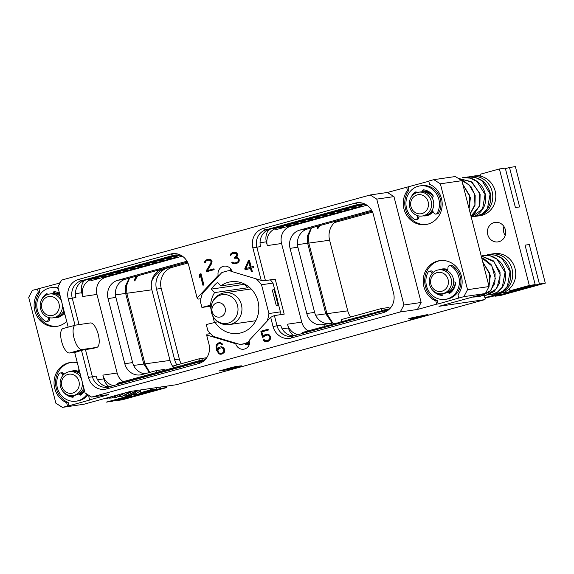<?xml version="1.0" encoding="UTF-8"?>
<svg xmlns="http://www.w3.org/2000/svg" width="574" height="574" viewBox="0 0 574 574"><rect width="100%" height="100%" fill="white"/><g stroke="black" fill="none" stroke-linecap="round" stroke-linejoin="round"><path stroke-width="0.86" d="M428.785 181.255L387.407 192.469L370.208 194.981L61.59 280.098L57.895 287.072L68.177 327.137M60.198 282.717L59.588 282.889L59.761 283.549M71.241 362.373A21.023 19.444 -98.3 0 0 55.613 380.871A21.023 19.444 -98.3 0 0 68.177 402.532L69.009 405.761L62.437 407.375L55.886 403.235L28.7 297.354L32.395 290.387L59.639 283.068M62.437 407.375L83.962 404.232L130.355 391.439L176.232 384.745L484.851 299.621L438.974 306.315L485.367 293.522L489.062 286.548L461.883 180.674L455.333 176.534L433.808 179.669L428.742 181.068L429.567 184.297A21.023 19.444 -98.3 0 1 442.102 206.367A21.023 19.444 -98.3 0 1 425.757 224.578A21.023 19.444 -98.3 0 1 405.911 213.966A21.023 19.444 -98.3 0 1 407.44 190.396L408.953 190.181A21.023 19.444 -98.3 0 0 407.231 213.385A21.023 19.444 -98.3 0 0 426.511 224.456M408.121 186.952L408.953 190.181M418.998 215.989L418.884 217.589A2.038 1.887 81.7 0 1 417.298 219.404L415.763 219.627A2.038 1.887 81.7 0 1 414.55 219.368A18.095 16.732 81.7 0 1 406.191 200.233A18.095 16.732 81.7 0 1 420.089 185.883A18.095 16.732 81.7 0 1 436.505 193.861A18.095 16.732 81.7 0 1 437.245 213.112A2.038 1.887 81.7 0 1 434.073 213.205L432.143 210.256M423.282 215.867A12.391 11.466 -98.3 0 0 426.023 215.824A12.391 11.466 -98.3 0 0 433.069 211.67M420.089 185.883L421.625 185.653A18.095 16.732 81.7 0 1 438.034 193.639A18.095 16.732 81.7 0 1 438.78 212.882A2.038 1.887 81.7 0 1 437.438 213.851L435.903 214.073M485.367 293.522L463.842 296.658L458.777 298.057L457.952 294.828A21.023 19.444 -98.3 0 0 459.48 271.258A21.023 19.444 -98.3 0 0 439.634 260.646A21.023 19.444 -98.3 0 0 423.289 278.864A21.023 19.444 -98.3 0 0 435.824 300.934L437.331 300.711L438.163 303.94L436.649 304.155L435.824 300.934M436.649 304.155L417.449 309.458L421.144 302.484L403.945 304.995L376.759 199.121L370.208 194.981M387.407 192.469L393.958 196.609L421.144 302.484M406.614 187.174L407.44 190.396M433.808 179.669L440.358 183.816L467.537 289.691L463.842 296.658M438.163 303.94L458.777 298.057M69.009 405.761L91.137 399.655L89.623 399.877L88.798 396.648A21.023 19.444 -98.3 0 0 89.458 395.716M417.449 309.458L400.243 311.962L91.625 397.086L108.83 394.575L89.623 399.877M236.545 366.714L237.901 366.14L234.113 366.915L218.902 371.012L227.799 369.721L241.511 365.839L236.459 366.391M412.046 317.745L408.731 318.656L410.589 319.302L427.982 314.502L412.046 317.745M440.387 260.553A21.023 19.444 -98.3 0 0 424.76 279.05A21.023 19.444 -98.3 0 0 437.331 300.711M433.205 272.42L432.803 271.811A2.038 1.887 -98.3 0 0 430.974 270.935L429.438 271.158A2.038 1.887 -98.3 0 0 428.096 272.126A18.095 16.732 -98.3 0 0 428.843 291.37A18.095 16.732 -98.3 0 0 445.252 299.355A18.095 16.732 -98.3 0 0 459.15 285.005A18.095 16.732 -98.3 0 0 450.791 265.87A2.038 1.887 -98.3 0 0 447.993 267.419L447.734 270.95M445.252 299.355L446.787 299.133A18.095 16.732 -98.3 0 0 460.685 284.783A18.095 16.732 -98.3 0 0 452.326 265.64A2.038 1.887 -98.3 0 0 451.114 265.382L449.578 265.604M447.835 269.593A12.391 11.466 -98.3 0 0 442.389 268.962A12.391 11.466 -98.3 0 0 439.749 269.708M432.193 273.446L431.275 272.033A2.038 1.887 -98.3 0 0 429.438 271.158M455.297 282.444A12.04 11.136 -98.3 0 1 449.686 291.814L449.844 292.123A12.391 11.466 -98.3 0 0 455.555 283.183M433.004 290.595A14.013 12.965 -98.3 0 0 441.801 295.395A1.17 1.083 81.7 0 0 442.956 294.218L442.941 293.579M453.697 282.071L454.364 282.013A1.17 1.083 -98.3 0 1 455.548 283.341A14.013 12.965 -98.3 0 1 450.059 293.113A1.17 1.083 81.7 0 1 448.495 292.69L448.136 292.001M442.138 293.694L444.283 293.379A12.04 11.136 -98.3 0 0 453.295 278.505A12.04 11.136 81.7 0 0 440.81 269.55L438.665 269.866A12.04 11.136 81.7 0 1 451.15 278.813A12.04 11.136 -98.3 0 1 442.138 293.694A12.04 11.136 -98.3 0 1 429.653 284.747A12.04 11.136 81.7 0 1 438.665 269.866M430.902 284.281A9.629 8.911 81.7 0 1 437.108 272.593A9.629 8.911 81.7 0 1 448.093 279.538A9.629 8.911 -98.3 0 1 441.894 291.233A9.629 8.911 -98.3 0 1 430.902 284.281M441.628 269.464A12.04 11.136 81.7 0 1 442.439 269.314A12.04 11.136 81.7 0 1 447.806 269.952M438.206 293.508A14.013 12.965 -98.3 0 0 442.633 295.079M450.375 292.876A1.17 1.083 -98.3 0 1 450.023 292.467L449.844 292.123M449.686 291.814L449.349 291.154M496.424 293.874A20.068 18.562 -98.3 0 0 497.019 293.802A20.068 18.562 -98.3 0 0 512.037 269.005A20.068 18.562 81.7 0 0 491.229 254.088A20.068 18.562 81.7 0 0 489.457 254.44M481.199 255.925L494.114 261.816L500.277 274.996L496.797 288.564L485.791 295.438L494.314 291.477L499.818 282.745L500.054 272.011L493.224 260.761L481.199 255.911M482.519 255.358L490.081 255.796L496.984 259.183L505.041 272.349L502.336 287.086L497.321 292.209L490.827 294.706C494.099 294.204 496.998 292.833 499.524 290.588C504.804 285.429 506.663 278.993 505.091 271.28C503.412 264.836 499.645 260.108 493.791 257.109C490.182 255.394 486.429 254.813 482.519 255.358M487.548 254.626L495.111 255.064L502.013 258.451L510.071 271.617L507.366 286.354L502.343 291.484L495.85 293.967C499.143 293.472 502.056 292.087 504.589 289.82C509.87 284.632 511.707 278.168 510.092 270.44C506.455 259.297 498.942 254.024 487.548 254.626M482.791 262.117L489.651 273.21L488.919 285.988M482.296 294.369L475.738 296.901L482.447 294.326M481.679 257.791L491.818 265.934L495.333 278.598L490.949 290.358L480.775 296.17L478.221 296.335L480.775 296.17L489.766 291.771L494.824 283.348L495.118 273.152L491.035 264.471L483.595 258.508L481.665 257.719M417.513 215.63L417.355 217.819A2.038 1.887 81.7 0 1 415.763 219.627M433.205 196.057A12.391 11.466 -98.3 0 0 423.928 191.185L423.942 191.537A12.04 11.136 81.7 0 1 433.169 196.573M415.009 193.495A14.013 12.965 81.7 0 1 416.502 192.132M423.942 191.537L423.949 191.895M422.407 191.773L422.385 191.013A1.17 1.083 -98.3 0 1 423.54 189.843A14.013 12.965 81.7 0 1 432.99 195.497A1.17 1.083 81.7 0 1 432.602 197.255L432.007 197.549M422.385 191.013L423.921 190.79L423.928 191.185M423.921 190.79A1.17 1.083 81.7 0 1 424.243 189.929M410.855 197.772A14.013 12.965 81.7 0 1 415.289 192.118A1.17 1.083 -98.3 0 1 416.853 192.541L416.896 192.634M422.199 216.025L424.344 215.709A12.04 11.136 -98.3 0 0 433.348 200.835A12.04 11.136 81.7 0 0 420.864 191.881L418.726 192.197A12.04 11.136 81.7 0 1 431.21 201.144A12.04 11.136 -98.3 0 1 422.199 216.025A12.04 11.136 -98.3 0 1 409.714 207.071A12.04 11.136 81.7 0 1 418.726 192.197M410.955 206.611A9.629 8.911 81.7 0 1 417.162 194.923A9.629 8.911 81.7 0 1 428.154 201.869A9.629 8.911 -98.3 0 1 421.947 213.564A9.629 8.911 -98.3 0 1 410.955 206.611M425.155 215.559A12.04 11.136 -98.3 0 0 425.973 215.472A12.04 11.136 -98.3 0 0 432.875 211.368M476.485 216.204A20.068 18.562 -98.3 0 0 477.08 216.125A20.068 18.562 -98.3 0 0 492.097 191.329A20.068 18.562 81.7 0 0 471.29 176.419A20.068 18.562 81.7 0 0 469.51 176.77M470.981 216.118L474.375 213.801L479.878 205.076L480.115 194.342L472.058 182.123L458.188 178.342L471.189 181.657L479.398 192.778L479.211 206.41L470.974 216.089M470.888 217.029C474.16 216.534 477.059 215.164 479.577 212.918C484.858 207.759 486.716 201.323 485.145 193.61C483.473 187.167 479.706 182.439 473.844 179.44C470.242 177.725 466.483 177.144 462.572 177.689L470.092 178.119L476.965 181.463L485.059 194.5L482.533 209.194L471.204 216.979M467.602 176.957L475.172 177.395L482.074 180.781L490.124 193.947L487.419 208.685L482.404 213.808L475.911 216.298C479.204 215.802 482.117 214.418 484.643 212.15C489.931 206.963 491.767 200.498 490.153 192.771C486.515 181.628 478.996 176.354 467.602 176.957M462.852 184.448L469.704 195.54L468.98 208.319M460.248 179.64L469.209 184.95L474.555 194.134L474.913 204.617L470.307 213.485M471.29 176.419L474.303 175.974A20.068 18.562 81.7 0 1 495.118 190.891A20.068 18.562 -98.3 0 1 480.101 215.688L477.08 216.125M477.439 175.809A20.068 18.562 81.7 0 1 480.251 175.113M539.417 283.987L494.989 296.241L500.872 295.388L545.3 283.133L539.417 283.987L529.285 244.538L525.059 245.155L535.19 284.604L515.847 289.942L509.956 290.803L529.307 285.465L499.387 168.957L480.043 174.295L480.538 176.204M484.334 295.581L484.879 297.719L494.91 294.95L494.695 294.096M500.585 293.271L500.793 294.089L490.763 296.858L484.879 297.719M503.089 292.625A20.068 18.562 -98.3 0 0 506.225 292.453L510.15 291.886A20.068 18.562 -98.3 0 0 516.062 289.884M506.225 292.453A20.068 18.562 -98.3 0 0 512.065 290.494M500.793 294.089L494.91 294.95M509.956 290.803L509.447 288.815M498.993 241.676A9.866 9.127 81.7 0 1 497.967 241.891A9.866 9.127 81.7 0 1 487.606 233.998A9.866 9.127 81.7 0 1 494.092 222.576A9.866 9.127 81.7 0 1 495.118 222.36A9.866 9.127 81.7 0 1 505.479 230.246A9.866 9.127 81.7 0 1 498.993 241.676M545.3 283.133L515.387 166.625L509.504 167.486L519.628 206.934L515.409 207.551L505.278 168.103L499.387 168.957M535.19 284.604L529.307 285.465M509.504 167.486L505.407 168.613M505.199 235.498A9.866 9.127 81.7 0 1 503.879 226.414M497.019 293.802L500.04 293.357A20.068 18.562 -98.3 0 0 515.057 268.56A20.068 18.562 81.7 0 0 494.25 253.643L491.229 254.088M484.851 299.621L485.941 297.562M181.262 363.737A17.45 16.144 81.7 0 1 179.353 359.051L161.222 288.449A17.45 16.144 81.7 0 1 172.465 267.269L187.913 263.007M334.556 222.561L372.526 212.086M54.128 317.68A12.391 11.466 -98.3 0 0 56.869 317.637A12.391 11.466 -98.3 0 0 63.922 313.49M49.852 317.809L49.737 319.409A2.038 1.887 81.7 0 1 48.144 321.225L46.609 321.447A2.038 1.887 81.7 0 1 45.396 321.189A18.095 16.732 81.7 0 1 37.045 302.046A18.095 16.732 81.7 0 1 50.935 287.696A18.095 16.732 81.7 0 1 58.225 288.37M48.36 317.451L48.202 319.632A2.038 1.887 81.7 0 1 46.609 321.447M38.975 288.772L39.8 292.001A21.023 19.444 -98.3 0 0 38.078 315.205A21.023 19.444 -98.3 0 0 57.357 326.276M50.935 287.696L52.471 287.474A18.095 16.732 81.7 0 1 58.046 287.674M77.332 362.782A21.023 19.444 -98.3 0 0 70.48 362.467A21.023 19.444 -98.3 0 0 54.135 380.677A21.023 19.444 -98.3 0 0 66.67 402.747L68.177 402.532M67.502 405.976L66.67 402.747M37.461 288.987L38.293 292.216A21.023 19.444 -98.3 0 0 36.758 315.786A21.023 19.444 -98.3 0 0 56.611 326.398A21.023 19.444 -98.3 0 0 66.706 321.411M64.058 374.241L63.657 373.624A2.038 1.887 -98.3 0 0 61.82 372.756L60.292 372.978A2.038 1.887 -98.3 0 0 58.943 373.947A18.095 16.732 -98.3 0 0 59.689 393.19A18.095 16.732 -98.3 0 0 76.105 401.176A18.095 16.732 -98.3 0 0 87.061 394.202M76.105 401.176L77.633 400.953A18.095 16.732 -98.3 0 0 88.001 394.797M78.681 371.407A12.391 11.466 -98.3 0 0 73.235 370.782A12.391 11.466 -98.3 0 0 70.595 371.529M63.04 375.26L62.121 373.846A2.038 1.887 -98.3 0 0 60.292 372.978M84.306 389.94A12.04 11.136 -98.3 0 1 80.532 393.628L80.697 393.943A12.391 11.466 -98.3 0 0 84.421 390.385M78.896 368.881A2.038 1.887 -98.3 0 0 78.839 369.24L78.588 372.77M63.858 392.415A14.013 12.965 -98.3 0 0 72.647 397.208A1.17 1.083 81.7 0 0 73.809 396.038L73.788 395.393M84.543 390.88A14.013 12.965 -98.3 0 1 80.905 394.934A1.17 1.083 81.7 0 1 79.341 394.51L78.982 393.821M80.188 373.918A12.04 11.136 81.7 0 0 71.657 371.371L69.511 371.687A12.04 11.136 81.7 0 0 60.507 386.56A12.04 11.136 -98.3 0 0 72.991 395.515L75.129 395.199A12.04 11.136 -98.3 0 0 83.782 387.916M72.991 395.515A12.04 11.136 -98.3 0 0 82.283 382.069M69.511 371.687A12.04 11.136 81.7 0 1 81.558 379.242M61.748 386.101A9.629 8.911 81.7 0 1 67.954 374.406A9.629 8.911 81.7 0 1 78.947 381.358A9.629 8.911 -98.3 0 1 72.74 393.054A9.629 8.911 -98.3 0 1 61.748 386.101M72.475 371.285A12.04 11.136 81.7 0 1 73.285 371.134A12.04 11.136 81.7 0 1 78.66 371.773M69.052 395.328A14.013 12.965 -98.3 0 0 73.479 396.899M81.221 394.697A1.17 1.083 -98.3 0 1 80.877 394.288L80.697 393.943M80.532 393.628L80.195 392.975M127.27 395.694A20.068 18.562 -98.3 0 0 127.873 395.615A20.068 18.562 -98.3 0 0 138.054 390.313M125.641 392.738L116.637 397.258L125.821 392.688M131.353 391.289L121.674 396.519L130.37 392.408L131.518 391.267M136.39 390.557L126.696 395.787L135.435 391.64L136.555 390.535M113.15 396.182L106.585 398.722L113.293 396.146M119.564 394.417L111.621 397.99L109.067 398.148L111.621 397.99L119.736 394.367M127.873 395.615L130.886 395.177A20.068 18.562 -98.3 0 0 141.068 389.875M133.943 394.446A20.068 18.562 -98.3 0 0 137.078 394.273A20.068 18.562 -98.3 0 0 142.912 392.315M131.647 395.909L125.756 396.77L106.412 402.109L112.296 401.248L131.647 395.909L131.432 395.091M125.756 396.77L125.541 395.916M137.078 394.273L140.996 393.699A20.068 18.562 -98.3 0 0 146.908 391.698M156.724 388.993L150.84 389.854L140.809 392.616L146.693 391.762L156.724 388.993L156.379 387.644M150.84 389.854L150.488 388.498M166.833 387.522L160.95 388.376L116.522 400.63L122.413 399.769L166.833 387.522L166.489 386.166M160.95 388.376L160.598 387.027M140.809 392.616L140.3 390.636M56.001 317.379A12.04 11.136 -98.3 0 0 56.819 317.293A12.04 11.136 -98.3 0 0 63.721 313.189M65.142 315.305A2.038 1.887 81.7 0 1 64.919 315.026L62.996 312.069M53.253 293.594L53.231 292.833A1.17 1.083 -98.3 0 1 54.386 291.664A14.013 12.965 81.7 0 1 59.495 293.307M41.701 299.592A14.013 12.965 81.7 0 1 46.135 293.938A1.17 1.083 -98.3 0 1 47.699 294.362L47.75 294.455M59.718 294.168A12.391 11.466 -98.3 0 0 54.781 293.005L54.788 293.357A12.04 11.136 81.7 0 1 59.832 294.613M45.855 295.316A14.013 12.965 81.7 0 1 47.355 293.953M54.788 293.357L54.795 293.716M53.231 292.833L54.767 292.611L54.781 293.005M54.767 292.611A1.17 1.083 81.7 0 1 55.097 291.75M60.248 296.249A12.04 11.136 81.7 0 0 51.717 293.701L49.572 294.017A12.04 11.136 81.7 0 0 40.56 308.891A12.04 11.136 -98.3 0 0 53.045 317.838L55.19 317.53A12.04 11.136 -98.3 0 0 63.843 310.247M53.045 317.838A12.04 11.136 -98.3 0 0 62.344 304.399M49.572 294.017A12.04 11.136 81.7 0 1 61.619 301.572M41.809 308.432A9.629 8.911 81.7 0 1 48.008 296.736A9.629 8.911 81.7 0 1 59 303.689A9.629 8.911 -98.3 0 1 52.794 315.377A9.629 8.911 -98.3 0 1 41.809 308.432M38.293 292.216L39.8 292.001M400.243 311.962L403.945 304.995M91.625 397.086L85.074 392.946L74.713 352.579L81.479 350.348L88.432 377.419A15.964 14.766 -98.3 0 0 106.649 388.935L198.69 363.55A15.964 14.766 -98.3 0 0 206.001 358.685A15.964 14.766 -98.3 0 0 208.972 344.17L206.611 334.979L235.706 343.754A7.821 7.232 -98.3 0 0 243.713 349.207A7.821 7.232 -98.3 0 0 249.647 339.908L270.684 317.307L274.401 315.564L284.202 314.136L275.219 279.143L265.418 280.571L256.822 247.114A14.242 13.173 81.7 0 1 265.999 229.83L358.033 204.444A14.242 13.173 81.7 0 1 359.518 204.136A14.242 13.173 81.7 0 1 367.733 205.801M75.036 325.25L68.249 298.817A15.964 14.766 -98.3 0 1 78.538 279.438L170.571 254.052A15.964 14.766 -98.3 0 1 182.324 256.133A15.964 14.766 -98.3 0 1 188.789 265.568L197.133 298.057L218.17 275.455A7.821 7.232 -98.3 0 1 224.104 266.164A7.821 7.232 -98.3 0 1 232.111 271.61L261.206 280.385L252.861 247.896A15.964 14.766 81.7 0 1 263.15 228.517L355.184 203.131A15.964 14.766 81.7 0 1 366.937 205.212A15.964 14.766 81.7 0 1 373.401 214.647L393.585 293.249A15.964 14.766 81.7 0 1 390.607 307.764A15.964 14.766 81.7 0 1 383.296 312.629L291.262 338.014A15.964 14.766 81.7 0 1 273.045 326.498L270.684 317.307M263.739 336.916L265.317 335.417L267.728 335.037L269.278 336.041L269.866 337.333L269.558 339.134L268.087 340.396L265.676 340.777L264.14 339.621L263.208 339.88L264.578 341.25L265.819 341.659L268.259 341.243L270.146 339.715L270.663 337.304L269.701 335.324L268.819 334.563L266.451 334.212L264.133 335.101L262.992 336.393L261.83 331.865L268.323 330.072L268.108 329.239L260.869 331.234L262.426 337.275L263.739 336.916M223.788 347.736L221.722 346.796L220.595 346.861L218.507 347.686L217.209 349.308L216.85 345.986L217.711 344.321L219.777 343.467L222.016 344.436L222.777 344.228L220.416 342.649L218.429 342.943L216.542 344.472L216.025 346.897L216.678 350.362L218.945 353.835L220.186 354.244L222.396 353.893L224.283 352.364L224.807 349.953L223.788 347.736M248.391 260.653L244.811 268.675L245.12 269.888L250.494 268.402L251.383 271.875L252.352 271.602L251.462 268.137L253.701 267.52L253.428 266.436L251.182 267.053L249.468 260.359L248.391 260.653L249.001 260.567L245.414 268.589L245.701 269.723M203.899 284.969L201.015 273.726L199.946 274.02L199.113 275.972L199.458 277.321L200.355 275.219L202.931 285.235L203.899 284.969M239.035 261.536L239.301 259.993L238.612 258.178L236.524 257.403L237.643 255.351L237.062 253.055L235.024 252.122L233.439 252.302L230.834 253.78L230.253 255.667L232.972 253.328L236.022 253.342L236.732 254.038L236.682 255.832L234.3 257.64L234.45 258.228L237.528 258.243L238.576 260.28L238.117 261.593L236.588 262.583L233.984 263.028L232.492 262.124L231.745 262.325L232.592 263.315L235.24 263.853L237.779 262.899L239.035 261.536M206.231 270.835L206.475 271.782L214.167 269.665L213.951 268.826L207.379 270.641L211.835 263.215L212.043 261.414L211.49 260.108L209.453 259.175L207.221 259.534L205.757 260.194L204.437 262.053L204.459 262.784L205.241 262.569L206.073 261.026L208.111 260.187L209.352 260.122L210.938 261.148L210.888 262.957L206.231 270.835L206.834 270.749L207.063 271.624M90.383 322.947L75.625 325.099A12.642 4.771 74.6 0 0 75.402 325.149A12.642 4.771 74.6 0 0 74.089 338.316A12.642 4.771 74.6 0 0 81.903 349.566L96.662 347.413A12.642 4.771 74.6 0 0 96.884 347.37A12.642 4.771 74.6 0 0 98.204 334.197A12.642 4.771 74.6 0 0 90.383 322.947M183.12 256.721A14.242 13.173 -98.3 0 0 174.905 255.057A14.242 13.173 -98.3 0 0 173.42 255.365L81.386 280.751A14.242 13.173 -98.3 0 0 72.216 298.035L79.033 324.604M197.133 298.057L198.26 299.09L200.893 298.71M218.17 275.455L219.282 275.298M230.755 268.984A7.821 7.232 -98.3 0 0 230.339 270.483M261.206 280.385L265.418 280.571M391.203 306.975A14.242 13.173 81.7 0 1 385.29 310.606L293.257 335.991A14.242 13.173 81.7 0 1 291.771 336.307A14.242 13.173 81.7 0 1 277.005 325.716L274.401 315.564M245.17 343.761A7.821 7.232 -98.3 0 0 245.694 344.658L248.642 344.228A7.821 7.232 -98.3 0 1 248.119 343.331M248.449 343.281A7.821 7.232 -98.3 0 0 249.281 344.601M235.706 343.754L236.997 343.568M206.611 334.979L207.25 334.09L210.471 333.616M81.479 350.348L85.447 349.573L92.392 376.637A14.242 13.173 -98.3 0 0 107.159 387.22A14.242 13.173 -98.3 0 0 108.644 386.912L200.678 361.527A14.242 13.173 -98.3 0 0 206.597 357.896M63.226 328.522A12.642 4.771 74.6 0 0 63.004 328.565A12.642 4.771 74.6 0 0 61.691 341.738A12.642 4.771 74.6 0 0 69.511 352.988L77.44 351.826M85.447 349.573L92.665 348.518A12.642 4.771 74.6 0 0 92.888 348.468L96.884 347.37M90.19 279.825A14.242 13.173 -98.3 0 0 82.706 296.507L81.738 292.74A13.439 12.427 81.7 0 1 84.292 280.464M182.116 256.183L106.125 277.142A14.242 13.173 -98.3 0 0 96.956 294.426L117.132 373.028A14.242 13.173 -98.3 0 0 123.223 381.66M113.473 385.577A14.242 13.173 -98.3 0 1 102.89 375.109L103.858 378.876A13.439 12.427 -98.3 0 0 109.211 386.754M176.763 254.928L85.096 280.212A14.242 13.173 -98.3 0 0 75.926 297.497L68.249 298.817M214.389 322.315L212.746 315.901M211.038 309.257L210.263 306.236M179.088 255.165L177.474 255.609M173.994 255.688A8.71 3.286 74.6 0 0 175.874 256.37A8.71 3.286 74.6 0 0 177.108 254.935M173.542 255.817A1.966 0.739 74.6 0 0 173.994 256.435A9.593 3.623 74.6 0 0 176.11 257.224A9.593 3.623 74.6 0 0 177.646 255.021L177.66 254.971M168.311 257.26A1.966 0.739 74.6 0 0 168.763 257.877A9.593 3.623 74.6 0 0 170.88 258.666L176.11 257.224M166.826 257.669A8.71 3.286 74.6 0 0 168.713 258.343A8.71 3.286 74.6 0 0 169.108 258.156M166.381 257.791A1.966 0.739 74.6 0 0 166.826 258.415A9.593 3.623 74.6 0 0 168.943 259.197A9.593 3.623 74.6 0 0 169.811 258.565M161.15 259.233A1.966 0.739 74.6 0 0 161.595 259.857A9.593 3.623 74.6 0 0 163.712 260.639L168.943 259.197M159.665 259.642A8.71 3.286 74.6 0 0 161.545 260.323A8.71 3.286 74.6 0 0 161.94 260.137M159.213 259.771A1.966 0.739 74.6 0 0 159.665 260.388A9.593 3.623 74.6 0 0 161.782 261.17A9.593 3.623 74.6 0 0 162.65 260.546M153.983 261.213A1.966 0.739 74.6 0 0 154.435 261.83A9.593 3.623 74.6 0 0 156.551 262.612L161.782 261.17M152.497 261.622A8.71 3.286 74.6 0 0 154.377 262.296A8.71 3.286 74.6 0 0 154.772 262.11M152.045 261.744A1.966 0.739 74.6 0 0 152.497 262.368A9.593 3.623 74.6 0 0 154.614 263.15A9.593 3.623 74.6 0 0 155.482 262.519M146.815 263.186A1.966 0.739 74.6 0 0 147.267 263.81A9.593 3.623 74.6 0 0 149.383 264.592L154.614 263.15M145.33 263.595A8.71 3.286 74.6 0 0 147.217 264.277A8.71 3.286 74.6 0 0 147.611 264.09M144.885 263.717A1.966 0.739 74.6 0 0 145.33 264.341A9.593 3.623 74.6 0 0 147.446 265.123A9.593 3.623 74.6 0 0 148.314 264.499M139.654 265.166A1.966 0.739 74.6 0 0 140.099 265.784A9.593 3.623 74.6 0 0 142.216 266.566L147.446 265.123M138.169 265.575A8.71 3.286 74.6 0 0 140.049 266.25A8.71 3.286 74.6 0 0 140.443 266.063M137.717 265.697A1.966 0.739 74.6 0 0 138.169 266.314A9.593 3.623 74.6 0 0 140.286 267.104A9.593 3.623 74.6 0 0 141.154 266.472M132.486 267.14A1.966 0.739 74.6 0 0 132.938 267.764A9.593 3.623 74.6 0 0 135.055 268.546L140.286 267.104M131.001 267.549A8.71 3.286 74.6 0 0 132.888 268.23A8.71 3.286 74.6 0 0 133.276 268.044M130.549 267.671A1.966 0.739 74.6 0 0 131.001 268.295A9.593 3.623 74.6 0 0 133.118 269.077A9.593 3.623 74.6 0 0 133.986 268.453M125.319 269.113A1.966 0.739 74.6 0 0 125.771 269.737A9.593 3.623 74.6 0 0 127.887 270.519L133.118 269.077M123.833 269.529A8.71 3.286 74.6 0 0 125.72 270.203A8.71 3.286 74.6 0 0 126.115 270.017M123.388 269.651A1.966 0.739 74.6 0 0 123.841 270.268A9.593 3.623 74.6 0 0 125.957 271.057A9.593 3.623 74.6 0 0 126.818 270.426M118.158 271.093A1.966 0.739 74.6 0 0 118.61 271.71A9.593 3.623 74.6 0 0 120.727 272.499L125.957 271.057M116.673 271.502A8.71 3.286 74.6 0 0 118.553 272.176A8.71 3.286 74.6 0 0 118.947 271.99M116.221 271.624A1.966 0.739 74.6 0 0 116.673 272.248A9.593 3.623 74.6 0 0 118.789 273.03A9.593 3.623 74.6 0 0 119.657 272.399M110.99 273.066A1.966 0.739 74.6 0 0 111.442 273.69A9.593 3.623 74.6 0 0 113.559 274.472L118.789 273.03M109.505 273.475A8.71 3.286 74.6 0 0 111.392 274.157A8.71 3.286 74.6 0 0 111.787 273.97M109.06 273.604A1.966 0.739 74.6 0 0 109.505 274.221A9.593 3.623 74.6 0 0 111.621 275.011A9.593 3.623 74.6 0 0 112.49 274.379M103.829 275.046A1.966 0.739 74.6 0 0 104.274 275.663A9.593 3.623 74.6 0 0 106.391 276.453L111.621 275.011M102.337 275.455A8.71 3.286 74.6 0 0 104.224 276.13A8.71 3.286 74.6 0 0 104.619 275.943M101.892 275.577A1.966 0.739 74.6 0 0 102.344 276.202A9.593 3.623 74.6 0 0 104.461 276.984A9.593 3.623 74.6 0 0 105.329 276.352M96.662 277.02A1.966 0.739 74.6 0 0 97.114 277.644A9.593 3.623 74.6 0 0 99.23 278.426L104.461 276.984M95.176 277.429A8.71 3.286 74.6 0 0 97.056 278.11A8.71 3.286 74.6 0 0 97.451 277.924M94.724 277.558A1.966 0.739 74.6 0 0 95.176 278.175A9.593 3.623 74.6 0 0 97.293 278.957A9.593 3.623 74.6 0 0 98.161 278.333M89.494 279A1.966 0.739 74.6 0 0 89.946 279.617A9.593 3.623 74.6 0 0 92.062 280.399L97.293 278.957M174.202 367.791L173.7 365.825L199.006 358.843L199.465 360.63M156.831 372.39L156.372 370.603L141.965 374.571A15.039 13.912 81.7 0 1 140.393 374.901A15.039 13.912 81.7 0 1 124.795 363.722L108.063 298.559A15.039 13.912 81.7 0 1 117.756 280.299L186.995 261.199M88.432 377.419L96.102 376.099A14.242 13.173 -98.3 0 0 109.017 386.811M200.8 361.491A1.966 0.739 -105.4 0 1 200.886 361.168A9.593 3.623 -105.4 0 1 202.12 359.898A9.593 3.623 -105.4 0 1 203.684 360.25M201.653 361.211A8.71 3.286 -105.4 0 1 202.357 360.745A8.71 3.286 -105.4 0 1 202.837 360.709M195.569 362.933A1.966 0.739 -105.4 0 1 195.655 362.61A9.593 3.623 -105.4 0 1 196.889 361.34L202.12 359.898M193.632 363.471A1.966 0.739 -105.4 0 1 193.718 363.141A9.593 3.623 -105.4 0 1 194.952 361.871A9.593 3.623 -105.4 0 1 196.021 361.964M194.435 363.249A8.71 3.286 -105.4 0 1 195.189 362.725A8.71 3.286 -105.4 0 1 195.626 362.682M188.401 364.913A1.966 0.739 -105.4 0 1 188.487 364.59A9.593 3.623 -105.4 0 1 189.721 363.313L194.952 361.871M186.464 365.444A1.966 0.739 -105.4 0 1 186.557 365.121A9.593 3.623 -105.4 0 1 187.791 363.844A9.593 3.623 -105.4 0 1 188.86 363.945M187.275 365.222A8.71 3.286 -105.4 0 1 188.028 364.698A8.71 3.286 -105.4 0 1 188.459 364.655M181.233 366.886A1.966 0.739 -105.4 0 1 181.327 366.564A9.593 3.623 -105.4 0 1 182.561 365.294L187.791 363.844M179.303 367.425A1.966 0.739 -105.4 0 1 179.389 367.095A9.593 3.623 -105.4 0 1 180.623 365.825A9.593 3.623 -105.4 0 1 181.693 365.918M180.107 367.202A8.71 3.286 -105.4 0 1 180.86 366.678A8.71 3.286 -105.4 0 1 181.298 366.635M174.073 368.867A1.966 0.739 -105.4 0 1 174.159 368.537A9.593 3.623 -105.4 0 1 175.393 367.267L180.623 365.825M172.135 369.398A1.966 0.739 -105.4 0 1 172.222 369.075A9.593 3.623 -105.4 0 1 173.463 367.798A9.593 3.623 -105.4 0 1 174.525 367.898M172.939 369.175A8.71 3.286 -105.4 0 1 173.692 368.651A8.71 3.286 -105.4 0 1 174.13 368.608M166.905 370.84A1.966 0.739 -105.4 0 1 166.991 370.517A9.593 3.623 -105.4 0 1 168.232 369.24L173.463 367.798M164.975 371.378A1.966 0.739 -105.4 0 1 165.061 371.048A9.593 3.623 -105.4 0 1 166.295 369.778A9.593 3.623 -105.4 0 1 167.364 369.871M165.778 371.156A8.71 3.286 -105.4 0 1 166.532 370.625A8.71 3.286 -105.4 0 1 166.969 370.589M159.744 372.82A1.966 0.739 -105.4 0 1 159.83 372.49A9.593 3.623 -105.4 0 1 161.064 371.22L166.295 369.778M157.807 373.351A1.966 0.739 -105.4 0 1 157.893 373.028A9.593 3.623 -105.4 0 1 159.127 371.751A9.593 3.623 -105.4 0 1 160.196 371.852M158.611 373.129A8.71 3.286 -105.4 0 1 159.364 372.605A8.71 3.286 -105.4 0 1 159.802 372.562M152.576 374.793A1.966 0.739 -105.4 0 1 152.662 374.47A9.593 3.623 -105.4 0 1 153.897 373.193L159.127 371.751M150.639 375.324A1.966 0.739 -105.4 0 1 150.725 375.001A9.593 3.623 -105.4 0 1 151.967 373.731A9.593 3.623 -105.4 0 1 153.028 373.825M151.45 375.102A8.71 3.286 -105.4 0 1 152.196 374.578A8.71 3.286 -105.4 0 1 152.634 374.535M145.409 376.774A1.966 0.739 -105.4 0 1 145.495 376.444A9.593 3.623 -105.4 0 1 146.736 375.174L151.967 373.731M143.478 377.305A1.966 0.739 -105.4 0 1 143.565 376.982A9.593 3.623 -105.4 0 1 144.799 375.705A9.593 3.623 -105.4 0 1 145.868 375.798M144.282 377.082A8.71 3.286 -105.4 0 1 145.035 376.558A8.71 3.286 -105.4 0 1 145.473 376.515M138.248 378.747A1.966 0.739 -105.4 0 1 138.334 378.424A9.593 3.623 -105.4 0 1 139.568 377.147L144.799 375.705M136.311 379.278A1.966 0.739 -105.4 0 1 136.397 378.955A9.593 3.623 -105.4 0 1 137.631 377.685A9.593 3.623 -105.4 0 1 138.7 377.778M137.114 379.055A8.71 3.286 -105.4 0 1 137.868 378.531A8.71 3.286 -105.4 0 1 138.305 378.488M131.08 380.72A1.966 0.739 -105.4 0 1 131.166 380.397A9.593 3.623 -105.4 0 1 132.4 379.127L137.631 377.685M129.143 381.258A1.966 0.739 -105.4 0 1 129.229 380.928A9.593 3.623 -105.4 0 1 130.47 379.658A9.593 3.623 -105.4 0 1 131.532 379.751M129.954 381.036A8.71 3.286 -105.4 0 1 130.7 380.512A8.71 3.286 -105.4 0 1 131.137 380.469M123.912 382.7A1.966 0.739 -105.4 0 1 123.998 382.377A9.593 3.623 -105.4 0 1 125.24 381.1L130.47 379.658M121.982 383.231A1.966 0.739 -105.4 0 1 122.068 382.908A9.593 3.623 -105.4 0 1 123.302 381.631A9.593 3.623 -105.4 0 1 124.371 381.732M122.786 383.009A8.71 3.286 -105.4 0 1 123.539 382.485A8.71 3.286 -105.4 0 1 123.977 382.442M116.752 384.673A1.966 0.739 -105.4 0 1 116.838 384.35A9.593 3.623 -105.4 0 1 118.072 383.073L123.302 381.631M164.408 370.295L164.193 369.462L156.372 370.603M144.77 373.796A15.039 13.912 81.7 0 1 132.623 362.581L115.891 297.418A15.039 13.912 81.7 0 1 125.577 279.158L187.476 262.081M149.405 372.519L143.765 363.959L125.641 293.357L125.455 286.103L128.447 279.682L130.162 277.895M149.735 372.433L145 364.06L126.868 293.458L126.524 285.752L129.301 278.713M173.779 367.755A17.45 16.144 81.7 0 1 169.997 360.415L151.866 289.813A17.45 16.144 81.7 0 1 160.993 269.385M136.074 276.266A19.86 18.368 -98.3 0 0 134.259 280.894L135.859 276.324M134.259 280.894L134.955 280.794A17.45 16.144 81.7 0 1 138.183 275.678M136.827 276.058A19.86 18.368 -98.3 0 0 134.955 280.794M151.636 281.49A23.871 22.077 81.7 0 1 165.958 268.445L167.752 267.95A17.45 16.144 81.7 0 0 156.508 289.138L174.639 359.74A17.45 16.144 81.7 0 0 176.864 364.949M320.177 225.482A17.45 16.144 -98.3 0 0 318.032 228.395A19.86 18.368 81.7 0 1 319.252 225.74M318.032 228.395L317.336 228.495A19.86 18.368 81.7 0 1 318.498 225.948M350.621 317.02A17.45 16.144 81.7 0 1 347.736 310.835L329.612 240.233A17.45 16.144 81.7 0 1 336.651 220.94M311.295 228.517L308.525 235.555L308.869 243.261L326.993 313.863L332.956 323.341M318.348 225.984L317.336 228.495M312.156 227.699L310.441 229.478L307.449 235.907L307.635 243.161L325.767 313.763L331.865 322.653L333.867 323.808M331.959 324.332L331.679 323.262L323.858 324.403A15.039 13.912 -98.3 0 1 322.394 324.705A15.039 13.912 -98.3 0 1 306.796 313.526L290.064 248.363A15.039 13.912 -98.3 0 1 299.75 230.102L371.608 210.278M372.088 211.167L307.578 228.961A15.039 13.912 -98.3 0 0 297.884 247.215L314.617 312.385A15.039 13.912 -98.3 0 0 328.723 323.693M324.375 326.427L323.858 324.403M389.316 308.661L389 307.456L381.179 308.597L381.696 310.62M308.109 330.911A14.242 13.173 81.7 0 1 301.745 322.107L281.569 243.505A14.242 13.173 81.7 0 1 290.738 226.221L366.729 205.262M381.179 308.597L341.186 319.625L341.702 321.648M298.085 334.656A14.242 13.173 81.7 0 1 287.502 324.188L301.745 322.107M293.823 335.833A13.439 12.427 81.7 0 1 288.471 327.955L287.502 324.188M301.709 333.659A1.966 0.739 -105.4 0 1 301.73 333.602A9.593 3.623 -105.4 0 1 302.964 332.332L308.195 330.889A9.593 3.623 -105.4 0 1 309.264 330.983M306.939 332.217A1.966 0.739 -105.4 0 1 306.961 332.159A9.593 3.623 -105.4 0 1 308.195 330.889M308.059 331.908A8.71 3.286 -105.4 0 1 308.432 331.736A8.71 3.286 -105.4 0 1 308.841 331.693M308.869 331.686A1.966 0.739 -105.4 0 1 308.898 331.629A9.593 3.623 -105.4 0 1 310.132 330.351L315.363 328.909A9.593 3.623 -105.4 0 1 316.432 329.002M314.1 330.244A1.966 0.739 -105.4 0 1 314.129 330.186A9.593 3.623 -105.4 0 1 315.363 328.909M315.226 329.935A8.71 3.286 -105.4 0 1 315.6 329.763A8.71 3.286 -105.4 0 1 316.001 329.72M316.037 329.706A1.966 0.739 -105.4 0 1 316.059 329.648A9.593 3.623 -105.4 0 1 317.3 328.378L322.531 326.936A9.593 3.623 -105.4 0 1 323.593 327.029M321.268 328.263A1.966 0.739 -105.4 0 1 321.289 328.206A9.593 3.623 -105.4 0 1 322.531 326.936M322.387 327.955A8.71 3.286 -105.4 0 1 322.76 327.783A8.71 3.286 -105.4 0 1 323.169 327.74M323.205 327.732A1.966 0.739 -105.4 0 1 323.227 327.675A9.593 3.623 -105.4 0 1 324.461 326.398L329.691 324.956A9.593 3.623 -105.4 0 1 330.76 325.056M328.436 326.29A1.966 0.739 -105.4 0 1 328.457 326.233A9.593 3.623 -105.4 0 1 329.691 324.956M329.555 325.982A8.71 3.286 -105.4 0 1 329.928 325.81A8.71 3.286 -105.4 0 1 330.337 325.767M330.366 325.759A1.966 0.739 -105.4 0 1 330.394 325.695A9.593 3.623 -105.4 0 1 331.629 324.425L336.859 322.983A9.593 3.623 -105.4 0 1 337.928 323.076M335.596 324.31A1.966 0.739 -105.4 0 1 335.625 324.253A9.593 3.623 -105.4 0 1 336.859 322.983M336.723 324.001A8.71 3.286 -105.4 0 1 337.096 323.829A8.71 3.286 -105.4 0 1 337.498 323.786M337.534 323.779A1.966 0.739 -105.4 0 1 337.555 323.722A9.593 3.623 -105.4 0 1 338.789 322.445L344.02 321.002A9.593 3.623 -105.4 0 1 345.089 321.103M342.764 322.337A1.966 0.739 -105.4 0 1 342.786 322.279A9.593 3.623 -105.4 0 1 344.02 321.002M343.883 322.028A8.71 3.286 -105.4 0 1 344.257 321.856A8.71 3.286 -105.4 0 1 344.665 321.813M344.701 321.806A1.966 0.739 -105.4 0 1 344.723 321.741A9.593 3.623 -105.4 0 1 345.957 320.471L351.188 319.029A9.593 3.623 -105.4 0 1 352.257 319.122M349.932 320.364A1.966 0.739 -105.4 0 1 349.953 320.299A9.593 3.623 -105.4 0 1 351.188 319.029M351.051 320.048A8.71 3.286 -105.4 0 1 351.424 319.883A8.71 3.286 -105.4 0 1 351.826 319.833M351.862 319.826A1.966 0.739 -105.4 0 1 351.884 319.768A9.593 3.623 -105.4 0 1 353.125 318.498L358.355 317.056A9.593 3.623 -105.4 0 1 359.417 317.149M357.093 318.383A1.966 0.739 -105.4 0 1 357.114 318.326A9.593 3.623 -105.4 0 1 358.355 317.056M358.219 318.075A8.71 3.286 -105.4 0 1 358.585 317.903A8.71 3.286 -105.4 0 1 358.994 317.86M359.03 317.853A1.966 0.739 -105.4 0 1 359.051 317.795A9.593 3.623 -105.4 0 1 360.285 316.518L365.516 315.076A9.593 3.623 -105.4 0 1 366.585 315.169M364.26 316.41A1.966 0.739 -105.4 0 1 364.282 316.353A9.593 3.623 -105.4 0 1 365.516 315.076M365.38 316.102A8.71 3.286 -105.4 0 1 365.753 315.93A8.71 3.286 -105.4 0 1 366.162 315.887A1.966 0.739 -105.4 0 1 366.219 315.815A9.593 3.623 -105.4 0 1 367.453 314.545L372.684 313.103A9.593 3.623 -105.4 0 1 373.753 313.196M371.421 314.43A1.966 0.739 -105.4 0 1 371.45 314.373A9.593 3.623 -105.4 0 1 372.684 313.103M372.548 314.122A8.71 3.286 -105.4 0 1 372.921 313.949A8.71 3.286 -105.4 0 1 373.322 313.906M373.358 313.899A1.966 0.739 -105.4 0 1 373.38 313.842A9.593 3.623 -105.4 0 1 374.621 312.565L379.852 311.122A9.593 3.623 -105.4 0 1 380.914 311.216M378.589 312.457A1.966 0.739 -105.4 0 1 378.61 312.399A9.593 3.623 -105.4 0 1 379.852 311.122M379.715 312.148A8.71 3.286 -105.4 0 1 380.081 311.976A8.71 3.286 -105.4 0 1 380.49 311.933M380.526 311.919A1.966 0.739 -105.4 0 1 380.548 311.861A9.593 3.623 -105.4 0 1 381.782 310.591L387.012 309.149A9.593 3.623 -105.4 0 1 388.282 309.336M385.757 310.469A1.966 0.739 -105.4 0 1 385.778 310.419A9.593 3.623 -105.4 0 1 387.012 309.149M293.63 335.89A14.242 13.173 81.7 0 1 280.715 325.178L273.045 326.498M362.309 204.631L363.701 204.251M268.905 229.543A13.439 12.427 -98.3 0 0 266.35 241.819L267.319 245.586A14.242 13.173 81.7 0 1 274.996 228.818M358.829 204.71A8.71 3.286 74.6 0 0 360.709 205.392A8.71 3.286 74.6 0 0 361.914 204.021M358.377 204.832A1.966 0.739 74.6 0 0 358.829 205.456A9.593 3.623 74.6 0 0 360.946 206.238A9.593 3.623 74.6 0 0 362.474 204.064M353.146 206.274A1.966 0.739 74.6 0 0 353.598 206.898A9.593 3.623 74.6 0 0 355.715 207.68L360.946 206.238M351.661 206.69A8.71 3.286 74.6 0 0 353.541 207.365A8.71 3.286 74.6 0 0 353.936 207.178M351.209 206.812A1.966 0.739 74.6 0 0 351.661 207.429A9.593 3.623 74.6 0 0 353.778 208.219A9.593 3.623 74.6 0 0 354.646 207.587M345.978 208.254A1.966 0.739 74.6 0 0 346.431 208.871A9.593 3.623 74.6 0 0 348.547 209.661L353.778 208.219M344.493 208.663A8.71 3.286 74.6 0 0 346.38 209.345A8.71 3.286 74.6 0 0 346.775 209.158M344.048 208.785A1.966 0.739 74.6 0 0 344.5 209.41A9.593 3.623 74.6 0 0 346.617 210.192A9.593 3.623 74.6 0 0 347.478 209.56M338.818 210.228A1.966 0.739 74.6 0 0 339.27 210.852A9.593 3.623 74.6 0 0 341.387 211.634L346.617 210.192M337.333 210.636A8.71 3.286 74.6 0 0 339.212 211.318A8.71 3.286 74.6 0 0 339.607 211.132M336.881 210.766A1.966 0.739 74.6 0 0 337.333 211.383A9.593 3.623 74.6 0 0 339.449 212.172A9.593 3.623 74.6 0 0 340.317 211.541M331.65 212.208A1.966 0.739 74.6 0 0 332.102 212.825A9.593 3.623 74.6 0 0 334.219 213.614L339.449 212.172M330.165 212.617A8.71 3.286 74.6 0 0 332.052 213.291A8.71 3.286 74.6 0 0 332.446 213.105M329.72 212.739A1.966 0.739 74.6 0 0 330.165 213.363A9.593 3.623 74.6 0 0 332.281 214.145A9.593 3.623 74.6 0 0 333.15 213.514M324.489 214.181A1.966 0.739 74.6 0 0 324.934 214.805A9.593 3.623 74.6 0 0 327.051 215.587L332.281 214.145M322.997 214.59A8.71 3.286 74.6 0 0 324.884 215.272A8.71 3.286 74.6 0 0 325.279 215.085M322.552 214.719A1.966 0.739 74.6 0 0 323.004 215.336A9.593 3.623 74.6 0 0 325.121 216.118A9.593 3.623 74.6 0 0 325.989 215.494M317.322 216.161A1.966 0.739 74.6 0 0 317.774 216.778A9.593 3.623 74.6 0 0 319.89 217.568L325.121 216.118M315.836 216.57A8.71 3.286 74.6 0 0 317.716 217.245A8.71 3.286 74.6 0 0 318.111 217.058M315.384 216.692A1.966 0.739 74.6 0 0 315.836 217.316A9.593 3.623 74.6 0 0 317.953 218.098A9.593 3.623 74.6 0 0 318.821 217.467M310.154 218.134A1.966 0.739 74.6 0 0 310.606 218.759A9.593 3.623 74.6 0 0 312.722 219.541L317.953 218.098M308.668 218.543A8.71 3.286 74.6 0 0 310.556 219.225A8.71 3.286 74.6 0 0 310.95 219.038M308.224 218.665A1.966 0.739 74.6 0 0 308.668 219.29A9.593 3.623 74.6 0 0 310.785 220.072A9.593 3.623 74.6 0 0 311.653 219.447M302.993 220.115A1.966 0.739 74.6 0 0 303.438 220.732A9.593 3.623 74.6 0 0 305.555 221.514L310.785 220.072M301.508 220.524A8.71 3.286 74.6 0 0 303.388 221.198A8.71 3.286 74.6 0 0 303.782 221.012M301.056 220.646A1.966 0.739 74.6 0 0 301.508 221.27A9.593 3.623 74.6 0 0 303.624 222.052A9.593 3.623 74.6 0 0 304.493 221.421M295.825 222.088A1.966 0.739 74.6 0 0 296.277 222.712A9.593 3.623 74.6 0 0 298.394 223.494L303.624 222.052M294.34 222.497A8.71 3.286 74.6 0 0 296.22 223.178A8.71 3.286 74.6 0 0 296.615 222.992M293.888 222.619A1.966 0.739 74.6 0 0 294.34 223.243A9.593 3.623 74.6 0 0 296.457 224.025A9.593 3.623 74.6 0 0 297.325 223.401M288.657 224.061A1.966 0.739 74.6 0 0 289.109 224.685A9.593 3.623 74.6 0 0 291.226 225.467L296.457 224.025M287.172 224.477A8.71 3.286 74.6 0 0 289.059 225.152A8.71 3.286 74.6 0 0 289.454 224.965M286.727 224.599A1.966 0.739 74.6 0 0 287.172 225.216A9.593 3.623 74.6 0 0 289.289 226.005A9.593 3.623 74.6 0 0 290.157 225.374M281.497 226.041A1.966 0.739 74.6 0 0 281.942 226.658A9.593 3.623 74.6 0 0 284.058 227.448L289.289 226.005M280.012 226.45A8.71 3.286 74.6 0 0 281.891 227.125A8.71 3.286 74.6 0 0 282.286 226.945M279.56 226.572A1.966 0.739 74.6 0 0 280.012 227.196A9.593 3.623 74.6 0 0 282.128 227.978A9.593 3.623 74.6 0 0 282.996 227.347L283.004 227.354M274.329 228.014A1.966 0.739 74.6 0 0 274.781 228.639A9.593 3.623 74.6 0 0 276.898 229.421L282.128 227.978M252.861 247.896L260.539 246.576A14.242 13.173 81.7 0 1 269.708 229.291L361.376 204.007M278.634 305.031L280.385 311.861A37.324 34.526 81.7 0 1 279.897 314.767M277.529 300.582A34.426 31.843 -98.3 0 0 276.862 297.425A34.426 31.843 -98.3 0 0 275.929 294.34M270.325 279.854A37.324 34.526 81.7 0 1 272.994 283.082L274.637 289.483M211.239 306.1L201.912 307.456L200.412 301.615A37.324 34.526 81.7 0 1 202.371 293.465L221.664 272.736A37.324 34.526 81.7 0 1 229.234 270.648L232.075 271.502M249.704 340.217L247.659 342.413A37.324 34.526 81.7 0 1 240.09 344.5L213.406 336.45A37.324 34.526 81.7 0 1 207.795 330.394L206.296 324.547L217.761 321.749M240.09 344.5L249.697 343.101M201.912 307.456L211.469 304.938M210.558 305.074A26.088 24.13 81.7 0 1 214.576 292.604L211.347 289.109A30.903 28.585 81.7 0 1 217.596 282.394L220.825 285.888A26.088 24.13 81.7 0 1 230.899 281.762A26.088 24.13 81.7 0 1 257.948 301.149A26.088 24.13 81.7 0 1 238.425 333.386A26.088 24.13 81.7 0 1 214.941 322.158M256.09 278.842A37.324 34.526 81.7 0 1 261.529 284.754L268.919 313.533A37.324 34.526 81.7 0 1 267.161 321.088M214.576 292.604L247.774 287.761L244.546 284.266L211.347 289.109M220.825 285.888L241.726 282.839M247.774 287.761A26.088 24.13 81.7 0 1 248.556 286.598M229.234 270.648L231.587 270.304M261.529 284.754L272.994 283.082M268.919 313.533L280.385 311.861M278.663 305.009L274.681 289.475L274.071 289.561L272.284 290.057L276.273 305.59L278.663 305.009L276.273 305.59M247.659 342.413L249.812 342.097M274.071 289.561L278.06 305.095M199.006 358.843L206.719 357.717M245.45 344.271A38.401 35.516 -98.3 0 0 248.642 344.228M393.958 196.609L376.759 199.121M260.869 331.234L261.471 331.148L263.007 337.117M268.13 329.311L261.471 331.148M262.992 336.393L264.743 335.015L264.133 335.101M265.145 334.57L265.748 334.484L264.743 335.015M266.802 334.19L265.748 334.484M265.819 341.659L267.204 341.53M264.578 341.25L266.422 341.573M263.696 340.482L265.181 341.157M263.208 339.88L264.298 340.389M264.191 339.686L263.818 339.794M266.695 340.777L268.087 340.396M268.969 339.873L269.572 339.779L268.689 340.31M269.558 339.134L270.16 339.04L269.572 339.779M269.83 338.201L270.44 338.108L270.16 339.04M269.866 337.333L270.476 337.247L270.44 338.108M269.723 336.773L270.332 336.687L270.476 337.247M269.278 336.041L269.88 335.948L270.332 336.687M268.589 335.374L269.88 335.948M267.728 335.037L269.199 335.281M266.709 335.037L268.331 334.943M220.186 354.244L221.571 354.122M218.945 353.835L220.789 354.158M218.07 353.075L219.548 353.749M217.331 351.998L217.933 351.912L218.672 352.981M216.678 350.362L217.281 350.269L217.933 351.912M216.24 348.655L216.843 348.569L217.281 350.269M216.025 346.897L216.628 346.811L216.843 348.569M216.147 345.584L216.75 345.498L216.628 346.811M216.542 344.472L217.144 344.386L216.75 345.498M217.424 343.474L218.027 343.388L217.144 344.386M218.429 342.943L219.031 342.857L218.027 343.388M219.634 342.685L219.031 342.857M221.428 343.869L222.561 344.292M220.567 343.532L222.03 343.776M219.777 343.467L221.169 343.446M217.209 349.308L217.811 349.222L219.11 347.6L218.507 347.686M219.512 347.155L220.115 347.069L219.11 347.6M220.94 346.839L220.115 347.069M221.083 347.614L223.953 348.332L224.613 349.889L224.305 351.69L223.064 352.888L221.435 353.34L219.175 353.024L217.833 350.822L218.794 348.533L221.873 347.686L223.803 349.171L224.405 349.085M223.351 348.418L223.953 348.332M223.803 349.171L223.702 351.776L222.461 352.981L220.825 353.426M224.011 349.982L224.613 349.889M223.975 350.843L224.578 350.757M223.702 351.776L224.305 351.69M223.114 352.515L223.717 352.422M222.461 352.981L223.064 352.888M221.873 347.686L222.475 347.6M222.719 348.009L223.322 347.923M244.811 268.675L245.414 268.589M249.489 260.431L249.001 260.567M251.182 267.053L253.443 266.508M250.494 268.402L251.096 268.316L251.972 271.71M250.816 267.233L245.808 268.532L248.815 261.873L249.417 261.78L250.816 267.233L245.808 268.532M248.815 261.873L250.214 267.319M200.355 275.219L200.957 275.133L203.512 285.077M199.113 275.972L199.716 275.879L199.852 276.41M199.946 274.02L200.548 273.934L199.716 275.879M201.029 273.798L200.548 273.934M234.328 263.846L235.562 263.76M233.338 263.609L234.931 263.76M232.592 263.315L233.941 263.523M231.996 262.741L233.195 263.229M231.745 262.325L232.599 262.655M235.211 262.964L236.588 262.583M237.686 262.002L238.289 261.916L237.191 262.497M238.117 261.593L238.719 261.507L238.289 261.916M238.468 260.912L239.071 260.826L238.719 261.507M238.576 260.28L239.179 260.187L239.071 260.826M238.296 259.19L238.899 259.104L239.179 260.187M237.528 258.243L238.138 258.156L238.899 259.104M236.646 257.898L238.138 258.156M235.175 258.027L237.249 257.812M234.3 257.64L234.909 257.554L235.039 258.063M236.323 256.521L236.926 256.435L235.649 257.346M236.682 255.832L237.284 255.746L236.926 256.435M236.89 254.641L237.493 254.547L237.284 255.746M236.732 254.038L237.335 253.945L237.493 254.547M236.022 253.342L237.335 253.945M235.153 253.005L236.624 253.256M233.912 253.069L235.756 252.919M230.231 254.942L230.834 254.849L230.856 255.502M230.834 253.78L231.437 253.694L230.834 254.849M231.559 253.084L232.161 252.991L231.437 253.694M233.015 252.424L232.161 252.991M210.888 262.957L211.49 262.863L206.834 270.749M211.096 261.751L211.698 261.665L211.49 262.863M210.938 261.148L211.541 261.062L211.698 261.665M210.228 260.46L211.541 261.062M209.352 260.122L210.83 260.374M208.111 260.187L209.962 260.029M204.437 262.053L205.04 261.966L205.062 262.619M205.04 260.897L205.643 260.804L205.04 261.966M205.757 260.194L206.367 260.108L205.643 260.804M207.221 259.534L206.367 260.108M208.506 259.261L207.824 259.448M207.379 270.641L213.966 268.905M489.062 286.548L467.537 289.691M461.883 180.674L440.358 183.816M240.334 366.234L240.233 365.846M230.942 367.826L222.217 370.23L230.913 367.719M239.466 366.212L226.07 369.67L239.415 366.025M236.416 366.843L236.309 366.42M410.589 319.302L410.31 318.218M420.649 316.145L412.075 318.513L410.826 318.139L420.613 316.001M432.803 271.811L431.275 272.033M452.326 265.64L450.791 265.87M450.023 292.467L448.495 292.69M442.274 295.323L441.801 295.395M417.355 217.819L418.884 217.589M437.245 213.112L438.78 212.882M415.289 192.118L416.222 191.981M48.202 319.632L49.737 319.409M63.657 373.624L62.121 373.846M80.877 394.288L79.341 394.51M73.12 397.143L72.647 397.208M46.135 293.938L47.068 293.802M78.538 279.438L81.386 280.751L85.096 280.212M170.571 254.052L173.42 255.365L176.419 254.928M263.15 228.517L265.999 229.83L269.708 229.291M355.184 203.131L358.033 204.444L361.024 204.014M383.296 312.629L385.29 310.606M291.262 338.014L293.257 335.991M198.69 363.55L200.678 361.527M106.649 388.935L108.644 386.912M69.511 352.988L81.903 349.566M92.665 348.518L96.662 347.413M75.438 293.658L81.738 292.74M82.706 296.507L96.956 294.426M102.89 375.109L117.132 373.028M97.587 379.787L103.858 378.876M173.994 256.435L168.763 257.877M166.826 258.415L161.595 259.857M159.665 260.388L154.435 261.83M152.497 262.368L147.267 263.81M145.33 264.341L140.099 265.784M138.169 266.314L132.938 267.764M131.001 268.295L125.771 269.737M123.841 270.268L118.61 271.71M116.673 272.248L111.442 273.69M109.505 274.221L104.274 275.663M102.344 276.202L97.114 277.644M95.176 278.175L89.946 279.617M101.361 277.838L106.125 277.142M195.655 362.61L200.886 361.168M188.487 364.59L193.718 363.141M181.327 366.564L186.557 365.121M174.159 368.537L179.389 367.095M166.991 370.517L172.222 369.075M159.83 372.49L165.061 371.048M152.662 374.47L157.893 373.028M145.495 376.444L150.725 375.001M138.334 378.424L143.565 376.982M131.166 380.397L136.397 378.955M123.998 382.377L129.229 380.928M116.838 384.35L122.068 382.908M132.623 362.581L124.795 363.722M115.891 297.418L108.063 298.559M125.577 279.158L117.756 280.299M133.649 365.437L169.997 360.415M151.866 289.813L115.446 294.849M172.465 267.269L167.752 267.95M165.958 268.445L162.657 268.926M329.612 240.233L297.44 244.646M347.736 310.835L315.643 315.241M307.578 228.961L299.75 230.102M297.884 247.215L290.064 248.363M314.617 312.385L306.796 313.526M301.73 333.602L306.961 332.159M308.898 331.629L314.129 330.186M316.059 329.648L321.289 328.206M323.227 327.675L328.457 326.233M330.394 325.695L335.625 324.253M337.555 323.722L342.786 322.279M344.723 321.741L349.953 320.299M351.884 319.768L357.114 318.326M359.051 317.795L364.282 316.353M366.219 315.815L371.45 314.373M373.38 313.842L378.61 312.399M380.548 311.861L385.778 310.419M358.829 205.456L353.598 206.898M351.661 207.429L346.431 208.871M344.5 209.41L339.27 210.852M337.333 211.383L332.102 212.825M330.165 213.363L324.934 214.805M323.004 215.336L317.774 216.778M315.836 217.316L310.606 218.759M308.668 219.29L303.438 220.732M301.508 221.27L296.277 222.712M294.34 223.243L289.109 224.685M287.172 225.216L281.942 226.658M280.012 227.196L274.781 228.639M260.051 242.737L266.35 241.819M267.319 245.586L281.569 243.505M282.2 328.873L288.471 327.955M285.974 226.917L290.738 226.221M251.168 288.944L224.764 292.79A16.05 14.852 81.7 0 1 241.618 305.626A16.05 14.852 81.7 0 1 231.071 324.21A16.05 14.852 -98.3 0 1 229.399 324.561L255.803 320.715M220.918 294.971A14.551 13.46 -98.3 0 0 211.541 312.636A14.551 13.46 -98.3 0 0 228.143 323.126A14.551 13.46 81.7 0 0 237.521 305.468A14.551 13.46 81.7 0 0 220.918 294.971M216.857 302.864A7.275 6.73 81.7 0 1 225.159 308.116A7.275 6.73 81.7 0 1 220.473 316.948A7.275 6.73 -98.3 0 1 212.172 311.696A7.275 6.73 -98.3 0 1 216.857 302.864M179.353 359.051L174.639 359.74M161.222 288.449L156.508 289.138M445.13 268.926L442.439 269.314M483.229 295.603L485.791 295.438M488.28 294.871L490.827 294.706M493.31 294.139L495.85 293.967M489.005 286.318L490.361 275.384L482.727 261.873M473.191 297.074L475.738 296.901M425.183 191.25L423.935 191.436M428.663 215.078L425.973 215.472M473.371 216.47L475.911 216.298M469.066 208.649L470.422 197.714L462.788 184.197M470.336 213.6L474.985 205.32L475.179 195.483L471.089 186.801L463.649 180.839L460.133 179.569M75.976 370.739L73.285 371.134M114.075 397.423L116.637 397.258M119.127 396.691L121.674 396.519M124.163 395.96L126.696 395.787M104.038 398.894L106.585 398.722M59.509 316.898L56.819 317.293M56.03 293.07L54.781 293.257M63.004 328.565L75.402 325.149M224.764 292.79A16.05 16.05 0 0 0 211.368 311.976A16.05 16.05 0 0 0 229.399 324.561"/></g></svg>
